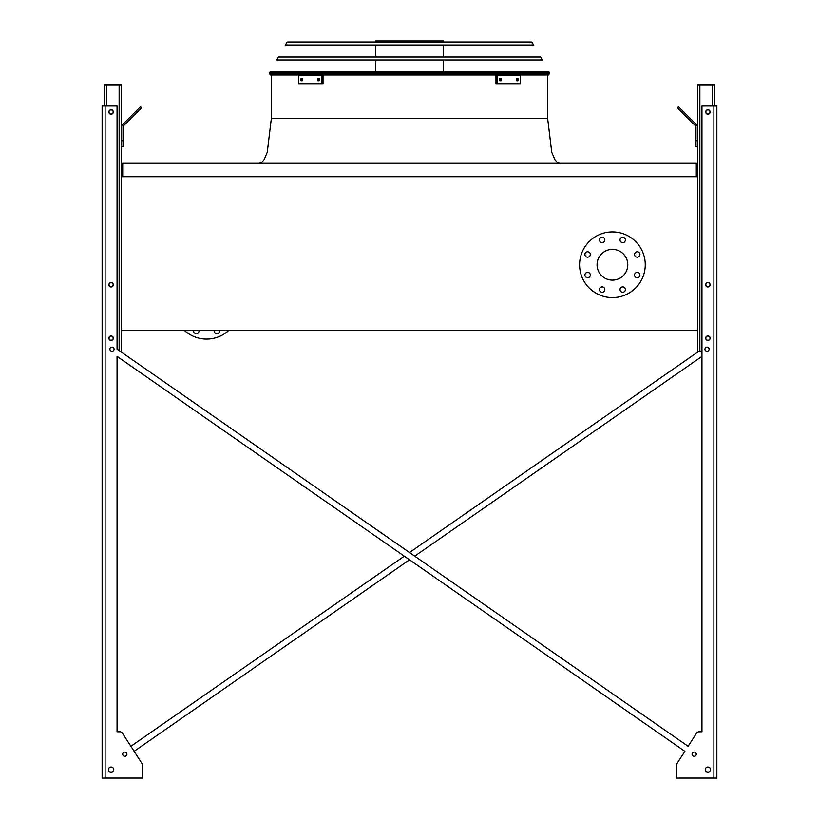 <?xml version="1.0" encoding="UTF-8"?>
<svg xmlns="http://www.w3.org/2000/svg" width="819" height="819" viewBox="0 0 819 819"><rect width="100%" height="100%" fill="white"/><g stroke="black" fill="none" stroke-linecap="round" stroke-linejoin="round"><path stroke-width="1.23" d="M696.283 176.73L696.283 163.298L122.717 163.298L122.717 176.73M121.519 176.73L121.519 330.415L697.481 330.415L697.481 176.73L121.519 176.73L121.519 84.818L104.218 84.818L104.218 106.009M597.061 264.762A15.366 15.366 0 0 1 620.106 251.453A15.366 15.366 0 0 1 620.106 278.071A15.366 15.366 0 0 1 597.061 264.762M590.294 254.484A2.682 2.682 0 0 0 586.271 252.16A2.682 2.682 0 0 0 586.271 256.818A2.682 2.682 0 0 0 590.294 254.484M590.294 275.041A2.682 2.682 0 0 0 586.271 272.717A2.682 2.682 0 0 0 586.271 277.375A2.682 2.682 0 0 0 590.294 275.041M604.831 289.578A2.682 2.682 0 0 0 600.808 287.254A2.682 2.682 0 0 0 600.808 291.902A2.682 2.682 0 0 0 604.831 289.578M625.388 289.578A2.682 2.682 0 0 0 621.365 287.254A2.682 2.682 0 0 0 621.365 291.902A2.682 2.682 0 0 0 625.388 289.578M639.926 275.041A2.682 2.682 0 0 0 635.892 272.717A2.682 2.682 0 0 0 635.892 277.375A2.682 2.682 0 0 0 639.926 275.041M639.926 254.484A2.682 2.682 0 0 0 635.892 252.16A2.682 2.682 0 0 0 635.892 256.818A2.682 2.682 0 0 0 639.926 254.484M625.388 239.957A2.682 2.682 0 0 0 621.365 237.623A2.682 2.682 0 0 0 621.365 242.281A2.682 2.682 0 0 0 625.388 239.957M604.831 239.957A2.682 2.682 0 0 0 600.808 237.623A2.682 2.682 0 0 0 600.808 242.281A2.682 2.682 0 0 0 604.831 239.957M579.596 264.762A32.821 32.821 0 0 1 628.838 236.333A32.821 32.821 0 0 1 628.838 293.192A32.821 32.821 0 0 1 579.596 264.762M184.367 330.415A32.821 32.821 0 0 0 228.788 330.415M214.24 330.415A2.682 2.682 0 0 0 216.851 333.743A2.682 2.682 0 0 0 219.461 330.415M193.683 330.415A2.682 2.682 0 0 0 196.294 333.743A2.682 2.682 0 0 0 198.904 330.415M409.5 552.528L698.791 351.31L409.5 552.528L120.209 351.31L121.519 351.31L121.519 330.415M108.988 111.978A2.088 2.088 0 0 0 112.121 113.78A2.088 2.088 0 0 0 112.121 110.166A2.088 2.088 0 0 0 108.988 111.978M108.988 284.756A2.088 2.088 0 0 0 112.121 286.568A2.088 2.088 0 0 0 112.121 282.954A2.088 2.088 0 0 0 108.988 284.756M108.988 338.175A2.088 2.088 0 0 0 112.121 339.987A2.088 2.088 0 0 0 112.121 336.363A2.088 2.088 0 0 0 108.988 338.175M121.519 140.622L123.014 140.622L123.014 146.591L121.519 146.591M123.014 140.622L123.014 126.935A1.495 1.495 0 0 1 123.454 125.88L137.346 111.988L136.292 110.934L122.4 124.826A2.979 2.979 0 0 0 121.519 126.935M136.292 110.934L140.52 106.705L141.574 107.77L137.346 111.988M701.955 351.31L697.481 351.31L697.481 330.415M697.481 176.73L697.481 84.818L714.782 84.818L714.782 106.009M710.012 338.175A2.088 2.088 0 0 0 706.879 336.363A2.088 2.088 0 0 0 706.879 339.987A2.088 2.088 0 0 0 710.012 338.175M710.012 284.756A2.088 2.088 0 0 0 706.879 282.954A2.088 2.088 0 0 0 706.879 286.568A2.088 2.088 0 0 0 710.012 284.756M710.012 111.978A2.088 2.088 0 0 0 706.879 110.166A2.088 2.088 0 0 0 706.879 113.78A2.088 2.088 0 0 0 710.012 111.978M697.481 146.591L695.986 146.591L695.986 140.622L697.481 140.622M697.481 126.935A2.979 2.979 0 0 0 696.6 124.826L682.708 110.934L681.654 111.988L695.546 125.88A1.495 1.495 0 0 1 695.986 126.935L695.986 140.622M681.654 111.988L677.426 107.77L678.48 106.705L682.708 110.934M695.546 125.88A1.495 1.495 0 0 1 695.986 126.935M123.014 126.935A1.495 1.495 0 0 1 123.454 125.88M130.18 117.045L122.4 124.826M701.955 731.797L699.098 731.797L701.955 731.797L699.098 731.797L701.955 731.797L701.955 356.378L414.731 556.162L701.955 356.378L701.955 731.797L701.955 106.009L716.871 106.009L716.871 778.05L713.892 778.05L713.892 106.009M142.711 776.555L142.711 765.499A2.979 2.979 0 0 0 142.23 763.881L134.132 751.33L409.5 559.797L134.132 751.33L142.23 763.881L122.41 733.159L130.897 746.304L404.269 556.162L130.897 746.304L122.41 733.159A2.979 2.979 0 0 0 119.902 731.797L117.045 731.797L119.902 731.797L117.045 731.797L117.045 356.378L684.868 751.33L676.77 763.881A2.979 2.979 0 0 0 676.289 765.499L676.289 778.05L713.892 778.05M699.098 731.797A2.979 2.979 0 0 0 696.59 733.159L688.103 746.304L696.59 733.159L688.103 746.304L117.045 349.109L117.045 106.009L102.129 106.009L102.129 778.05L142.711 778.05L142.711 765.499M676.289 776.555L676.289 765.499L676.289 776.555M119.902 731.797L117.045 731.797L117.045 356.378L404.269 556.162M709.111 349.222A2.088 2.088 0 0 0 705.978 347.41A2.088 2.088 0 0 0 705.978 351.023A2.088 2.088 0 0 0 709.111 349.222M710.605 769.696A2.682 2.682 0 0 0 706.582 767.372A2.682 2.682 0 0 0 706.582 772.02A2.682 2.682 0 0 0 710.605 769.696M710.155 111.978A2.242 2.242 0 0 0 706.797 110.033A2.242 2.242 0 0 0 706.797 113.913A2.242 2.242 0 0 0 710.155 111.978M710.155 284.756A2.242 2.242 0 0 0 706.797 282.821A2.242 2.242 0 0 0 706.797 286.701A2.242 2.242 0 0 0 710.155 284.756M710.155 338.175A2.242 2.242 0 0 0 706.797 336.24A2.242 2.242 0 0 0 706.797 340.12A2.242 2.242 0 0 0 710.155 338.175M696.283 754.176A2.088 2.088 0 0 0 693.15 752.364A2.088 2.088 0 0 0 693.15 755.988A2.088 2.088 0 0 0 696.283 754.176M114.066 349.222A2.088 2.088 0 0 0 110.934 347.41A2.088 2.088 0 0 0 110.934 351.023A2.088 2.088 0 0 0 114.066 349.222M108.395 769.696A2.682 2.682 0 0 0 112.418 772.02A2.682 2.682 0 0 0 112.418 767.372A2.682 2.682 0 0 0 108.395 769.696M122.717 754.176A2.088 2.088 0 0 0 125.85 755.988A2.088 2.088 0 0 0 125.85 752.364A2.088 2.088 0 0 0 122.717 754.176M108.845 111.978A2.242 2.242 0 0 0 112.203 113.913A2.242 2.242 0 0 0 112.203 110.033A2.242 2.242 0 0 0 108.845 111.978M108.845 338.175A2.242 2.242 0 0 0 112.203 340.12A2.242 2.242 0 0 0 112.203 336.24A2.242 2.242 0 0 0 108.845 338.175M108.845 284.756A2.242 2.242 0 0 0 112.203 286.701A2.242 2.242 0 0 0 112.203 282.821A2.242 2.242 0 0 0 108.845 284.756M102.129 778.05L102.129 106.009L102.129 778.05M134.132 751.33L142.23 763.881M676.77 763.881L684.868 751.33L409.5 559.797M414.731 556.162L688.103 746.304L696.59 733.159M122.41 733.159L130.897 746.304M117.045 731.797L117.045 356.378M270.383 74.969L269.349 73.188L270.024 71.99L548.976 71.99L549.651 73.188L548.617 74.969L270.383 74.969L269.349 73.188L549.651 73.188L548.617 74.969M375.481 41.994L375.481 40.95L443.519 40.95L443.519 41.994M405.425 40.95L405.425 41.994M381.255 40.95L381.255 41.994M317.803 78.399L319.175 78.399L319.175 80.784L317.803 80.784L317.803 78.399M301.034 78.399L302.191 78.399L302.191 80.784L301.034 80.784L301.034 78.399M321.969 75.491L298.761 75.491L298.761 83.702L323.034 83.702L323.034 75.491L321.969 75.491L321.969 83.702M318.857 78.399L318.857 80.784M302.088 78.399L302.088 80.784M516.809 78.399L517.966 78.399L517.966 80.784L516.809 80.784L516.809 78.399M499.825 78.399L501.197 78.399L501.197 80.784L499.825 80.784L499.825 78.399M497.031 83.702L520.239 83.702L520.239 75.491L497.031 75.491L497.031 83.702L495.966 83.702L495.966 75.491L497.031 75.491M516.912 80.784L516.912 78.399M500.143 80.784L500.143 78.399M542.239 59.971L276.761 59.971L278.44 56.992L540.56 56.992L542.239 59.971M531.449 41.994L533.824 44.984L285.176 44.984L287.551 41.994L531.449 41.994L532.493 42.608L286.507 42.608L287.551 41.994M530.364 41.994L288.636 41.994M271.335 74.969L271.335 118.54L547.665 118.54L352.016 118.54M409.5 118.54L547.665 118.54L409.5 118.54M259.398 163.298L261.742 162.428L264.23 159.47L267.26 152.221L271.335 118.54L273.034 118.54M119.134 350.563L119.134 84.818M106.603 106.009L106.603 84.818M712.397 106.009L712.397 84.818M699.866 351.31L699.866 84.818M105.108 778.05L105.108 106.009M547.665 74.969L547.665 118.54L551.74 152.221L554.77 159.47L557.258 162.428L559.602 163.298M443.519 71.99L443.519 59.971M443.519 56.992L443.519 44.984M375.481 71.99L375.481 59.971M375.481 56.992L375.481 44.984"/></g></svg>
